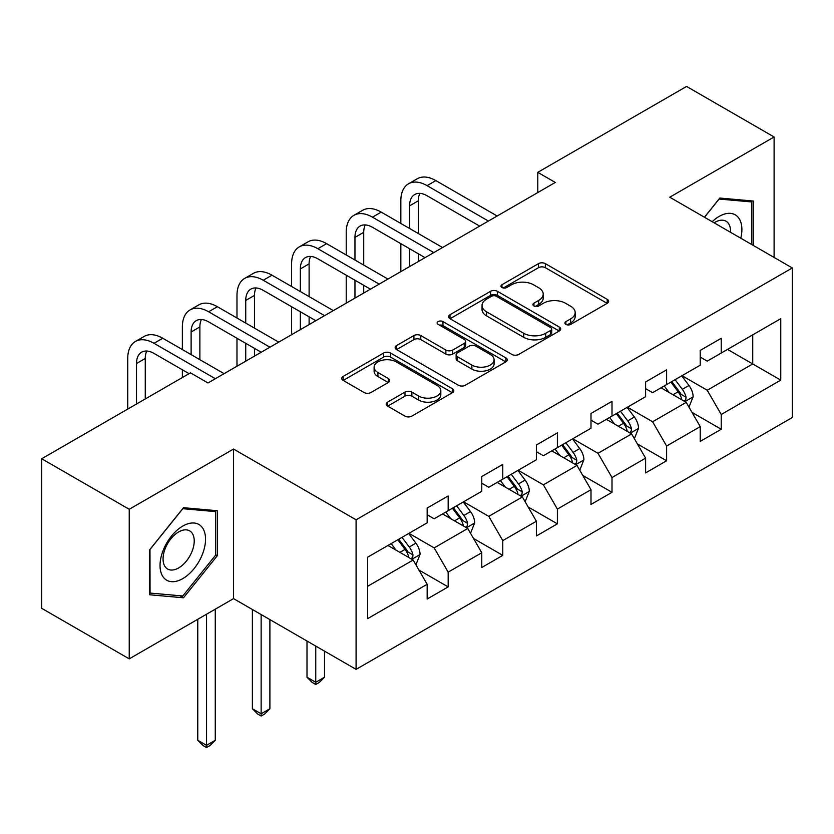 <?xml version="1.0" encoding="UTF-8"?>
<svg xmlns="http://www.w3.org/2000/svg" width="834" height="834" viewBox="0 0 834 834"><rect width="100%" height="100%" fill="white"/><g stroke="black" fill="none" stroke-linecap="round" stroke-linejoin="round"><path stroke-width="1.25" d="M565.89 324.405A3.399 1.96 0 0 0 570.696 324.405L607.215 303.326A4.858 2.804 0 0 0 608.632 301.335A4.858 2.804 0 0 0 607.215 299.354L545.353 263.638A4.858 2.804 0 0 0 538.483 263.638L501.974 284.717A3.399 1.96 0 0 0 500.973 286.114A3.399 1.96 0 0 0 501.974 287.501A3.399 1.96 0 0 0 506.78 287.501L511.503 284.769A15.554 8.976 0 0 1 533.499 284.769L538.66 287.751A15.554 8.976 0 0 1 543.205 294.1A15.554 8.976 0 0 1 538.66 300.448L533.927 303.169A3.399 1.96 0 0 0 532.936 304.566A3.399 1.96 0 0 0 533.927 305.953A3.399 1.96 0 0 0 538.743 305.953L543.466 303.222A15.554 8.976 0 0 1 565.462 303.222L570.612 306.203A15.554 8.976 0 0 1 575.168 312.552A15.554 8.976 0 0 1 570.612 318.901L565.89 321.622A3.399 1.96 0 0 0 564.889 323.008A3.399 1.96 0 0 0 565.89 324.405L565.89 321.622M387.622 402.124A4.858 2.804 0 0 0 386.205 404.104A4.858 2.804 0 0 0 387.622 406.095L404.98 416.114A4.858 2.804 0 0 0 411.85 416.114L452.403 392.699A4.858 2.804 0 0 0 453.821 390.719A4.858 2.804 0 0 0 452.403 388.738L390.541 353.022A4.858 2.804 0 0 0 383.671 353.022L343.128 376.436A4.858 2.804 0 0 0 341.7 378.417A4.858 2.804 0 0 0 343.128 380.398L364.083 392.501A4.858 2.804 0 0 0 370.963 392.501L388.31 382.483A4.858 2.804 0 0 0 389.739 380.502A4.858 2.804 0 0 0 388.31 378.511L377.917 372.517A13 7.506 0 0 1 374.112 367.21A13 7.506 0 0 1 382.139 360.267A13 7.506 0 0 1 396.306 361.904L437.026 385.412A13 7.506 0 0 1 440.832 390.719A13 7.506 0 0 1 432.804 397.651A13 7.506 0 0 1 418.637 396.025L411.85 392.105A4.858 2.804 0 0 0 404.98 392.105L387.622 402.124L387.622 406.095M233.551 449.057L129.228 509.282L41.7 458.752L41.7 608.33L129.228 658.86L233.551 598.624L356.087 669.368L356.087 519.801L233.551 449.057L233.551 598.624M774.098 257.435L774.098 136.974L669.765 197.21L792.3 267.954L356.087 519.801M774.098 136.974L686.57 86.444L537.784 172.346L537.784 192.56M41.7 458.752L190.486 372.85L207.989 382.962L555.288 182.448L537.784 172.346M511.847 354.408A4.858 2.804 0 0 0 518.727 354.408L559.27 330.994A4.858 2.804 0 0 0 560.698 329.013A4.858 2.804 0 0 0 559.27 327.032L497.418 291.316A4.858 2.804 0 0 0 490.548 291.316L449.995 314.731A4.858 2.804 0 0 0 448.567 316.712A4.858 2.804 0 0 0 449.995 318.703L511.847 354.408M439.497 325.135A3.399 1.96 0 0 1 442.948 325.614L442.948 321.57L505.842 357.88A4.858 2.804 0 0 1 507.26 359.861A4.858 2.804 0 0 1 505.842 361.852L465.289 385.256A4.858 2.804 0 0 1 458.419 385.256L396.557 349.55L396.557 345.578A4.858 2.804 0 0 0 395.139 347.569A4.858 2.804 0 0 0 396.557 349.55M396.557 345.578L413.914 335.56A4.858 2.804 0 0 1 420.784 335.56L445.867 350.04A4.858 2.804 0 0 0 452.747 350.04L464.257 343.399A4.858 2.804 0 0 0 465.685 341.419A4.858 2.804 0 0 0 464.257 339.428L438.142 324.353A3.399 1.96 0 0 1 437.141 322.966A3.399 1.96 0 0 1 439.247 321.153A3.399 1.96 0 0 1 442.948 321.57M356.087 669.368L792.3 417.521L792.3 267.954M418.929 570.029L448.16 586.907L448.16 572.145L481.771 552.744L481.771 567.506L502.777 555.371L502.777 540.62L536.377 521.219L536.377 535.97L557.383 523.846L557.383 509.084L590.993 489.683L590.993 504.434L612 492.31L612 477.559L645.61 458.147L645.61 472.909L666.616 460.775L666.616 446.023L700.226 426.622L700.226 441.374L721.233 429.249L721.233 414.488L780.749 380.127L780.749 318.682L752.737 334.851L752.737 363.958L780.749 380.127M448.16 586.907L427.154 599.031L427.154 584.28L367.638 618.64L367.638 557.195L427.154 522.835L427.154 508.073L448.16 495.949L448.16 510.7L481.771 491.299L481.771 476.548L502.777 464.413L502.777 479.175L536.377 459.763L536.377 445.012L557.383 432.888L557.383 447.639L590.993 428.238L590.993 413.476L612 401.352L612 416.103L645.61 396.703L645.61 381.951L666.616 369.816L666.616 384.578L700.226 365.177L700.226 350.416L721.233 338.291L721.233 353.043L780.749 318.682M442.552 513.942L467.759 528.495L434.16 547.896L408.952 533.343M427.154 514.745L434.16 518.79L448.16 510.7M434.16 547.896L448.16 572.145M467.759 528.495L481.771 552.744M497.168 482.406L522.376 496.96L488.766 516.361L463.558 501.807M481.771 483.209L488.766 487.254L502.777 479.175M488.766 516.361L502.777 540.62M522.376 496.96L536.377 521.219M551.785 450.871L576.992 465.424L543.382 484.835L518.175 470.282M536.377 451.684L543.382 455.729L557.383 447.639M543.382 484.835L557.383 509.084M576.992 465.424L590.993 489.683M606.401 419.346L631.609 433.899L597.999 453.3L572.791 438.747M590.993 420.148L597.999 424.193L612 416.103M597.999 453.3L612 477.559M631.609 433.899L645.61 458.147M661.018 387.81L686.226 402.363L652.615 421.764L627.408 407.211M645.61 388.623L652.615 392.658L666.616 384.578M652.615 421.764L666.616 446.023M686.226 402.363L700.226 426.622M727.529 349.404L752.737 363.958L707.232 390.239L682.024 375.686M700.226 357.088L707.232 361.132L721.233 353.043M707.232 390.239L721.233 414.488M129.228 509.282L129.228 658.86M367.638 586.302L413.153 560.021L387.946 545.467M413.153 560.021L427.154 584.28M692.001 412.371L721.233 429.249M637.385 443.907L666.616 460.775M582.768 475.432L612 492.31M528.151 506.968L557.383 523.846M473.545 538.493L502.777 555.371M753.613 245.613L753.613 201.067L719.836 198.044L704.417 217.215M149.703 594.778L183.49 597.79L217.267 555.767L217.267 510.721L183.49 507.697L149.703 549.731L149.703 594.778M215.526 554.756L217.267 555.767M179.915 595.726L183.49 597.79M567.245 324.885L570.612 322.935A15.554 8.976 0 0 0 575.168 316.586L575.168 312.552M543.205 294.1L543.205 298.134A15.554 8.976 0 0 1 538.66 304.483L535.292 306.432M607.142 303.357L545.353 267.683A4.858 2.804 0 0 0 538.483 267.683L503.329 287.98M559.207 331.035L497.418 295.361A4.858 2.804 0 0 0 490.548 295.361L450.058 318.734M550.68 330.4A3.399 1.96 0 0 0 551.681 329.013A3.399 1.96 0 0 0 550.68 327.626L496.386 296.279A3.399 1.96 0 0 0 491.58 296.279L486.597 299.156A15.554 8.976 0 0 0 482.042 305.505A15.554 8.976 0 0 0 486.597 311.853L523.71 333.277A15.554 8.976 0 0 0 545.697 333.277L550.68 330.4L550.68 334.444A3.399 1.96 0 0 0 551.681 333.058L551.681 329.013M482.042 305.505L482.042 309.55A15.554 8.976 0 0 0 486.597 315.898L486.597 311.853M550.68 334.444L545.697 337.322A15.554 8.976 0 0 1 523.71 337.322L486.597 315.898M396.619 349.582L413.914 339.605L413.914 335.56M465.685 341.419L465.685 345.453A4.858 2.804 0 0 1 464.257 347.444L452.747 354.085A4.858 2.804 0 0 1 445.867 354.085L420.784 339.605A4.858 2.804 0 0 0 413.914 339.605M442.948 325.614L505.769 361.883M471.898 365.073A13 7.506 0 0 0 486.066 366.699A13 7.506 0 0 0 494.093 359.767A13 7.506 0 0 0 490.288 354.46L475.943 346.173A4.858 2.804 0 0 0 469.062 346.173L457.553 352.824A4.858 2.804 0 0 0 456.135 354.804A4.858 2.804 0 0 0 457.553 356.796L471.898 365.073L471.898 369.118A13 7.506 0 0 0 486.066 370.744A13 7.506 0 0 0 494.093 363.812L494.093 359.767M456.135 354.804L456.135 358.849A4.858 2.804 0 0 0 457.553 360.83L457.553 356.796M471.898 369.118L457.553 360.83M440.832 390.719L440.832 394.763A13 7.506 0 0 1 432.804 401.696A13 7.506 0 0 1 418.637 400.07L411.85 396.15A4.858 2.804 0 0 0 404.98 396.15L387.685 406.127M374.112 367.21L374.112 371.245A13 7.506 0 0 0 377.917 376.551L377.917 372.517M388.248 382.525L377.917 376.551M452.341 392.741L390.541 357.067A4.858 2.804 0 0 0 383.671 357.067L343.191 380.44M688.988 407.159L693.148 396.661A13.125 7.579 -120 0 0 688.967 385.496L681.743 375.842M669.139 392.501L664.239 385.954M684.193 401.196L685.777 399.517L686.069 397.224A13.125 7.579 -120 0 0 682.316 389.332L675.092 379.689M671.797 381.586L679.814 392.282A6.682 3.857 60 0 1 681.034 394.315L686.069 397.224M670.89 382.108L678.115 391.761A13.125 7.579 60 0 1 681.868 399.653M400.831 223.439L400.831 200.806A37.134 21.434 60 0 1 408.514 183.803L417.271 178.757A37.134 21.434 60 0 1 435.838 180.592L497.168 216.006M408.514 183.803A37.134 21.434 60 0 1 427.081 185.648L488.422 221.062M479.665 226.108L427.081 195.75A24.759 14.293 -120 0 0 414.707 194.53A24.759 14.293 -120 0 0 409.577 205.862L409.577 228.495M419.877 193.384A24.759 14.293 -120 0 0 418.334 200.806L418.334 233.551M409.577 248.709L409.577 266.578M418.334 253.765L418.334 261.522M400.831 271.634L400.831 243.653M749.693 200.713L751.861 201.964L751.861 244.602M704.49 217.257L719.127 199.045L751.861 201.964M740.801 238.211A32.182 18.577 120 0 0 735.223 214.818A32.182 18.577 120 0 0 712.173 221.688M730.542 232.3A22.028 12.718 120 0 0 726.007 221.208A22.028 12.718 120 0 0 714.133 222.824M182.792 578.619A32.182 18.577 120 0 0 205.539 539.202A32.182 18.577 120 0 0 182.792 526.066A32.182 18.577 120 0 0 160.034 565.483A32.182 18.577 120 0 0 182.792 578.619M178.643 567.933A22.028 12.718 120 0 0 193.04 548.522A22.028 12.718 120 0 0 189.662 530.872A22.028 12.718 120 0 0 178.643 531.956A22.028 12.718 120 0 0 164.246 551.378A22.028 12.718 120 0 0 167.624 569.028A22.028 12.718 120 0 0 178.643 567.933M150.057 549.418L182.792 508.698L215.526 511.617L215.526 555.267L182.792 595.987L150.057 593.057L149.984 549.377M213.348 510.366L215.526 511.617M634.372 438.684L638.542 428.196A13.125 7.579 -120 0 0 634.351 417.021L627.126 407.378M614.533 424.037L609.623 417.48M629.576 432.721L631.171 431.042L631.453 428.759A13.125 7.579 -120 0 0 627.7 420.868L620.475 411.214M617.191 413.111L625.198 423.818A6.682 3.857 60 0 1 626.417 425.851L631.453 428.759M616.274 413.643L623.498 423.286A13.125 7.579 60 0 1 627.251 431.178M579.755 470.22L583.925 459.722A13.125 7.579 -120 0 0 579.734 448.556L572.51 438.913M559.916 455.562L555.006 449.015M574.96 464.257L576.555 462.578L576.836 460.285A13.125 7.579 -120 0 0 573.083 452.393L565.859 442.75M562.575 444.647L570.592 455.343A6.682 3.857 60 0 1 571.801 457.376L576.836 460.285M561.657 445.179L568.882 454.822A13.125 7.579 60 0 1 572.635 462.714M346.214 254.975L346.214 232.342A37.134 21.434 60 0 1 353.897 215.339L362.654 210.283A37.134 21.434 60 0 1 381.221 212.128L442.552 247.531M353.897 215.339A37.134 21.434 60 0 1 372.464 217.174L433.805 252.587M425.048 257.643L372.464 227.286A24.759 14.293 -120 0 0 360.09 226.056A24.759 14.293 -120 0 0 354.961 237.388L354.961 260.031M365.271 224.919A24.759 14.293 -120 0 0 363.718 232.342L363.718 265.076M354.961 280.245L354.961 298.103M363.718 285.291L363.718 293.057M346.214 303.159L346.214 275.189M291.598 286.51L291.598 263.867A37.134 21.434 60 0 1 299.291 246.874L308.038 241.818A37.134 21.434 60 0 1 326.605 243.653L387.946 279.067M299.291 246.874A37.134 21.434 60 0 1 317.858 248.709L379.189 284.123M370.442 289.169L317.858 258.811A24.759 14.293 -120 0 0 305.473 257.591A24.759 14.293 -120 0 0 300.344 268.923L300.344 291.556M310.655 256.445A24.759 14.293 -120 0 0 309.101 263.867L309.101 296.612M300.344 311.77L300.344 329.638M309.101 316.826L309.101 324.582M291.598 334.695L291.598 306.714M525.149 501.745L529.309 491.257A13.125 7.579 -120 0 0 525.118 480.082L517.893 470.439M505.3 487.098L500.39 480.551M520.343 495.782L521.938 494.103L522.23 491.82A13.125 7.579 -120 0 0 518.467 483.928L511.242 474.285M507.958 476.183L515.975 486.879A6.682 3.857 60 0 1 517.184 488.912L522.23 491.82M507.041 476.704L514.265 486.347A13.125 7.579 60 0 1 518.029 494.239M315.752 646.089L315.752 682.275L324.509 677.218L324.509 651.135M324.509 677.218L319.255 682.473L315.752 684.495L312.25 682.473L307.006 677.218L307.006 641.033M307.006 677.218L315.752 682.275L315.752 684.495M470.532 533.28L474.692 522.793A13.125 7.579 -120 0 0 470.512 511.617L463.277 501.974M450.683 518.633L445.773 512.076M465.737 527.317L467.321 525.639L467.613 523.345A13.125 7.579 -120 0 0 463.86 515.454L456.625 505.811M453.342 507.708L461.358 518.414A6.682 3.857 60 0 1 462.578 520.437L467.613 523.345M452.424 508.24L459.659 517.883A13.125 7.579 60 0 1 463.412 525.774M261.136 614.554L261.136 713.8L269.893 708.754L269.893 619.61M269.893 708.754L264.639 714.008L261.136 716.031L257.633 714.008L252.389 708.754L252.389 609.498M252.389 708.754L261.136 713.8L261.136 716.031M415.916 564.816L420.075 554.318A13.125 7.579 -120 0 0 415.895 543.153L408.67 533.499M396.067 550.159L391.167 543.612M411.12 558.853L412.705 557.175L412.997 554.881A13.125 7.579 -120 0 0 409.244 546.989L402.019 537.346M398.725 539.244L406.742 549.94A6.682 3.857 60 0 1 407.962 551.972L412.997 554.881M397.818 539.765L405.043 549.418A13.125 7.579 60 0 1 408.796 557.31M206.519 614.231L206.519 745.335L215.276 740.279L215.276 609.174M215.276 740.279L210.022 745.533L206.519 747.556L203.027 745.533L197.773 740.279L197.773 619.287M197.773 740.279L206.519 745.335L206.519 747.556M236.981 318.035L236.981 295.403A37.134 21.434 60 0 1 244.675 278.4L253.421 273.344A37.134 21.434 60 0 1 271.988 275.189L333.329 310.602M244.675 278.4A37.134 21.434 60 0 1 263.242 280.245L324.572 315.648M315.825 320.704L263.242 290.347A24.759 14.293 -120 0 0 250.857 289.117A24.759 14.293 -120 0 0 245.738 300.448L245.738 323.092M256.038 287.98A24.759 14.293 -120 0 0 254.485 295.403L254.485 328.148M245.738 343.306L245.738 361.174M254.485 348.351L254.485 356.118M236.981 366.22L236.981 338.25M182.365 349.571L182.365 326.928A37.134 21.434 60 0 1 190.058 309.935L198.815 304.879A37.134 21.434 60 0 1 217.372 306.714L278.712 342.128M190.058 309.935A37.134 21.434 60 0 1 208.625 311.77L269.955 347.184M261.209 352.24L208.625 321.882A24.759 14.293 -120 0 0 196.251 320.652A24.759 14.293 -120 0 0 191.122 331.984L191.122 354.617M201.421 319.505A24.759 14.293 -120 0 0 199.868 326.928L199.868 359.673M182.365 377.541L182.365 369.785M127.748 409.077L127.748 358.464A37.134 21.434 60 0 1 135.442 341.46L144.199 336.415A37.134 21.434 60 0 1 162.766 338.25L224.096 373.663M135.442 341.46A37.134 21.434 60 0 1 154.009 343.306L215.349 378.719M189.089 373.663L154.009 353.407A24.759 14.293 -120 0 0 141.634 352.188A24.759 14.293 -120 0 0 136.505 363.52L136.505 404.021M146.805 351.041A24.759 14.293 -120 0 0 145.262 358.464L145.262 398.965M570.612 322.935L570.612 318.901M533.927 305.953L533.927 303.169M538.66 304.483L538.66 300.448M501.974 287.501L501.974 284.717M538.483 267.683L538.483 263.638M545.353 267.683L545.353 263.638M607.215 303.326L607.215 299.354M449.995 318.703L449.995 314.731M490.548 295.361L490.548 291.316M497.418 295.361L497.418 291.316M559.27 330.994L559.27 327.032M523.71 337.322L523.71 333.277M545.697 337.322L545.697 333.277M420.784 339.605L420.784 335.56M445.867 354.085L445.867 350.04M452.747 354.085L452.747 350.04M464.257 347.444L464.257 343.399M505.842 361.852L505.842 357.88M404.98 396.15L404.98 392.105M411.85 396.15L411.85 392.105M418.637 400.07L418.637 396.025M388.31 382.483L388.31 378.511M343.128 380.398L343.128 376.436M383.671 357.067L383.671 353.022M390.541 357.067L390.541 353.022M452.403 392.699L452.403 388.738M684.923 401.613L693.064 396.921M682.316 389.332L688.967 385.496M672.986 394.722L678.115 391.761M435.838 180.592L427.081 185.648M418.334 200.806L409.577 205.862M630.316 433.148L638.448 428.447M627.7 420.868L634.351 417.021M618.369 426.247L623.498 423.286M575.7 464.684L583.842 459.982M573.083 452.393L579.734 448.556M563.753 457.783L568.882 454.822M381.221 212.128L372.464 217.174M363.718 232.342L354.961 237.388M326.605 243.653L317.858 248.709M309.101 263.867L300.344 268.923M521.083 496.209L529.225 491.507M518.467 483.928L525.118 480.082M509.136 489.318L514.265 486.347M466.467 527.745L474.609 523.043M463.86 515.454L470.512 511.617M454.52 520.843L459.659 517.883M411.85 559.27L419.992 554.579M409.244 546.989L415.895 543.153M399.903 552.379L405.043 549.418M271.988 275.189L263.242 280.245M254.485 295.403L245.738 300.448M217.372 306.714L208.625 311.77M199.868 326.928L191.122 331.984M162.766 338.25L154.009 343.306M145.262 358.464L136.505 363.52"/></g></svg>
